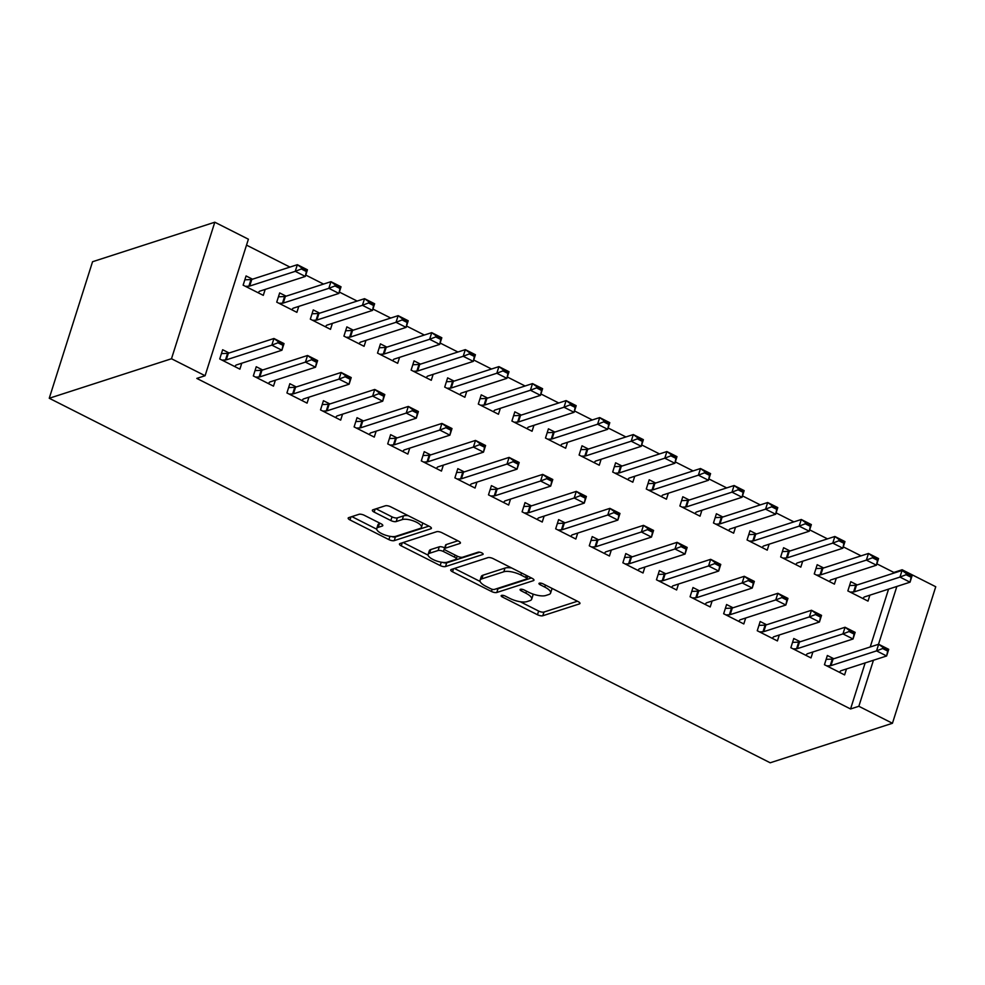 <?xml version="1.0" encoding="UTF-8"?>
<svg xmlns="http://www.w3.org/2000/svg" width="985" height="985" viewBox="0 0 985 985"><rect width="100%" height="100%" fill="white"/><g stroke="black" fill="none" stroke-linecap="round" stroke-linejoin="round"><path stroke-width="1.48" d="M501.537 595.396A2.832 0.96 -162.4 0 0 501.156 595.703A2.832 0.96 -162.4 0 0 502.424 597.021L537.465 614.738A4.038 1.379 -162.4 0 0 542.797 615.748L579.402 603.916A4.038 1.379 -162.4 0 0 579.956 603.473A4.038 1.379 -162.4 0 0 578.133 601.589L543.092 583.871A2.832 0.96 -162.4 0 0 539.361 583.169A2.832 0.96 -162.4 0 0 538.98 583.477A2.832 0.96 -162.4 0 0 540.248 584.794L544.779 587.085A12.928 4.396 -162.4 0 1 550.603 593.093A12.928 4.396 -162.4 0 1 548.83 594.521L545.776 595.506A12.928 4.396 -162.4 0 1 528.723 592.28L524.18 589.99A2.832 0.96 -162.4 0 0 520.449 589.276A2.832 0.96 -162.4 0 0 520.068 589.596A2.832 0.96 -162.4 0 0 521.336 590.901L525.867 593.204A12.928 4.396 -162.4 0 1 531.691 599.212A12.928 4.396 -162.4 0 1 529.918 600.641L526.864 601.626A12.928 4.396 -162.4 0 1 509.811 598.387L505.268 596.097A2.832 0.96 -162.4 0 0 501.537 595.396M364.327 515.315A4.038 1.379 -162.4 0 0 358.996 514.305L348.727 517.63A4.038 1.379 -162.4 0 0 348.173 518.073A4.038 1.379 -162.4 0 0 349.995 519.945L388.903 539.62A4.038 1.379 -162.4 0 0 394.234 540.63L430.839 528.797A4.038 1.379 -162.4 0 0 431.393 528.354A4.038 1.379 -162.4 0 0 429.583 526.47L390.663 506.807A4.038 1.379 -162.4 0 0 385.332 505.798L372.933 509.799A4.038 1.379 -162.4 0 0 372.379 510.242A4.038 1.379 -162.4 0 0 374.189 512.126L390.848 520.548A4.038 1.379 -162.4 0 0 396.179 521.558L402.336 519.563A10.81 3.681 -162.4 0 1 414.513 521.324A10.81 3.681 -162.4 0 1 421.457 527.295A10.81 3.681 -162.4 0 1 419.967 528.489L395.871 536.283A10.81 3.681 -162.4 0 1 383.694 534.523A10.81 3.681 -162.4 0 1 376.75 528.551A10.81 3.681 -162.4 0 1 378.228 527.357L382.242 526.064A4.038 1.379 -162.4 0 0 382.796 525.608A4.038 1.379 -162.4 0 0 380.986 523.737L364.327 515.315M205.089 375.728L171.488 358.749L214.804 222.216L248.392 239.207L205.089 375.728L196.803 378.412L850.56 708.966L858.846 706.282L873.449 660.245M171.488 358.749L49.25 398.26L770.196 762.784L892.447 723.273L858.846 706.282M451.29 569.478A4.038 1.379 -162.4 0 0 450.736 569.921A4.038 1.379 -162.4 0 0 452.546 571.805L491.466 591.48A4.038 1.379 -162.4 0 0 496.797 592.49L533.402 580.658A4.038 1.379 -162.4 0 0 533.956 580.214A4.038 1.379 -162.4 0 0 532.134 578.33L493.226 558.655A4.038 1.379 -162.4 0 0 487.895 557.645L451.29 569.478M440.184 565.55L401.277 545.875A4.038 1.379 -162.4 0 1 399.454 543.991A4.038 1.379 -162.4 0 1 400.008 543.548L436.614 531.715A4.038 1.379 -162.4 0 1 441.945 532.725L458.591 541.147A4.038 1.379 -162.4 0 1 460.414 543.03A4.038 1.379 -162.4 0 1 459.86 543.474L445.011 548.276A4.038 1.379 -162.4 0 0 444.457 548.719A4.038 1.379 -162.4 0 0 446.279 550.59L457.323 556.18A4.038 1.379 -162.4 0 0 462.654 557.19L478.119 552.191A2.832 0.96 -162.4 0 1 481.296 552.659A2.832 0.96 -162.4 0 1 483.118 554.223A2.832 0.96 -162.4 0 1 482.724 554.53L445.515 566.56A4.038 1.379 -162.4 0 1 440.184 565.55L441.255 562.189M214.804 222.216L92.553 261.727L49.25 398.26M262.687 369.978L256.248 366.728L253.33 375.95L273.485 386.145L275.369 380.198M286.093 296.177L279.666 292.927L276.736 302.149L296.891 312.344L298.775 306.397M329.877 403.948L323.437 400.698L320.519 409.92L340.675 420.115L342.558 414.168M353.283 330.16L346.855 326.897L343.925 336.119L364.081 346.314L365.964 340.367M397.066 437.919L390.626 434.668L387.708 443.89L407.864 454.085L409.748 448.138M420.484 364.13L414.045 360.867L411.114 370.101L431.27 380.284L433.154 374.337M464.255 471.901L457.816 468.638L454.898 477.86L475.053 488.055L476.937 482.108M487.673 398.1L481.234 394.85L478.304 404.072L498.459 414.254L500.343 408.319M531.444 505.871L525.017 502.609L522.087 511.843L542.242 522.025L544.126 516.078M554.863 432.07L548.423 428.82L545.493 438.042L565.649 448.237L567.545 442.29M598.634 539.842L592.207 536.591L589.276 545.813L609.432 556.008L611.316 550.061M622.052 466.04L615.613 462.79L612.682 472.012L632.838 482.207L634.734 476.26M665.835 573.812L659.396 570.561L656.466 579.783L676.621 589.978L678.505 584.031M689.241 500.011L682.802 496.76L679.872 505.982L700.027 516.177L701.923 510.23M733.025 607.782L726.585 604.531L723.655 613.754L743.81 623.948L745.694 618.001M756.431 533.993L749.991 530.73L747.061 539.952L767.229 550.147L769.113 544.2M800.214 641.752L793.775 638.502L790.844 647.724L811 657.918L812.896 651.971M823.62 567.963L817.181 564.7L814.263 573.935L834.418 584.117L836.302 578.17M850.56 708.966L865.162 662.917M870.223 646.973L888.568 589.129M893.629 573.171L893.863 572.433L876.872 563.839M861.075 555.848L843.283 546.86M827.474 538.869L809.682 529.868M793.885 521.878L776.094 512.889M760.285 504.899L742.493 495.898M726.696 487.907L708.892 478.907M693.095 470.928L675.304 461.928M659.507 453.937L641.703 444.937M625.906 436.946L608.114 427.958M592.317 419.967L574.514 410.967M558.717 402.976L540.925 393.975M525.116 385.997L507.324 376.996M491.527 369.006L473.736 360.005M457.926 352.027L440.135 343.026M424.338 335.035L406.546 326.035M390.737 318.044L372.946 309.056M357.149 301.065L339.345 292.065M323.548 284.074L305.756 275.074M289.959 267.095L246.521 245.13M857.221 584.942L850.781 581.692L847.851 590.914L868.007 601.109L869.89 595.162M833.803 658.743L827.363 655.493L824.445 664.715L844.601 674.91L846.484 668.963M790.032 550.972L783.592 547.722L780.662 556.944L800.817 567.138L802.701 561.191M766.613 624.773L760.174 621.51L757.256 630.745L777.411 640.927L779.295 634.993M722.83 517.002L716.403 513.751L713.472 522.973L733.628 533.168L735.512 527.221M699.424 590.803L692.984 587.54L690.066 596.775L710.222 606.957L712.106 601.01M655.641 483.032L649.201 479.769L646.283 489.003L666.439 499.186L668.322 493.251M632.235 556.833L625.795 553.57L622.877 562.792L643.033 572.987L644.916 567.04M588.451 449.062L582.012 445.799L579.094 455.021L599.249 465.215L601.133 459.269M565.045 522.85L558.606 519.6L555.675 528.822L575.843 539.017L577.727 533.07M521.262 415.079L514.823 411.829L511.904 421.051L532.06 431.245L533.944 425.298M497.856 488.88L491.416 485.63L488.486 494.852L508.642 505.046L510.538 499.099M454.073 381.109L447.633 377.858L444.715 387.08L464.871 397.275L466.755 391.328M430.667 454.91L424.227 451.659L421.297 460.881L441.452 471.076L443.348 465.129M386.883 347.139L380.444 343.888L377.526 353.11L397.681 363.305L399.565 357.358M363.477 420.94L357.038 417.689L354.108 426.911L374.263 437.094L376.147 431.159M319.694 313.168L313.255 309.918L310.324 319.14L330.492 329.335L332.376 323.388M296.288 386.97L289.849 383.707L286.918 392.941L307.074 403.124L308.958 397.177M252.505 279.198L246.065 275.935L243.135 285.17L263.291 295.352L265.187 289.418M229.099 352.999L222.659 349.737L219.729 358.959L239.884 369.153L241.768 363.206M893.863 572.433L902.149 569.761L935.75 586.74L892.447 723.273M878.509 644.288L896.855 586.444M901.915 570.5L902.149 569.761M531.691 599.212L532.86 595.519A12.928 4.396 -162.4 0 0 532.626 593.943M550.603 593.093L551.772 589.412A12.928 4.396 -162.4 0 0 551.711 588.23M520.203 601.724L538.635 611.045A4.038 1.379 -162.4 0 0 543.966 612.054L577.432 601.232M496.157 588.87A4.038 1.379 -162.4 0 0 497.967 588.796L531.432 577.973M454.417 568.468L480.138 581.47M490.678 588.722A2.832 0.96 -162.4 0 0 494.408 589.424L526.544 579.045A2.832 0.96 -162.4 0 0 526.926 578.737A2.832 0.96 -162.4 0 0 525.658 577.419L520.88 574.994A12.928 4.396 -162.4 0 0 503.815 571.768L481.85 578.86A12.928 4.396 -162.4 0 0 480.077 580.288A12.928 4.396 -162.4 0 0 485.9 586.309L490.678 588.722M511.658 567.976A12.928 4.396 -162.4 0 0 504.985 568.074L503.815 571.768M480.077 580.288L481.246 576.607A12.928 4.396 -162.4 0 1 483.019 575.178L504.985 568.074M428.106 555.158L403.136 542.538M457.902 540.79L446.18 544.582A4.038 1.379 -162.4 0 0 445.626 545.025L444.457 548.719M479.707 552.191L446.685 562.866L445.515 566.56M429.608 553.25A10.81 3.681 -162.4 0 0 428.13 554.444A10.81 3.681 -162.4 0 0 435.075 560.416A10.81 3.681 -162.4 0 0 447.252 562.176L455.747 559.431A4.038 1.379 -162.4 0 0 456.301 558.975A4.038 1.379 -162.4 0 0 454.479 557.104L443.435 551.514A4.038 1.379 -162.4 0 0 438.103 550.504L429.608 553.25L430.777 549.556A10.81 3.681 -162.4 0 0 429.3 550.75L428.13 554.444M430.777 549.556L439.273 546.823A4.038 1.379 -162.4 0 1 444.604 547.832L444.727 547.894M442.56 562.373A4.038 1.379 -162.4 0 0 446.685 562.866M376.75 528.551L377.92 524.857A10.81 3.681 -162.4 0 1 379.397 523.663L380.284 523.38M421.457 527.295L422.627 523.601A10.81 3.681 -162.4 0 0 422.663 522.986M408.221 515.672A10.81 3.681 -162.4 0 0 403.505 515.881L402.336 519.563M376.061 508.789L392.018 516.854A4.038 1.379 -162.4 0 0 397.349 517.864L403.505 515.881M391.476 536.517A4.038 1.379 -162.4 0 0 395.404 536.948L428.881 526.125M351.867 516.608L376.701 529.179M906.052 574.723L911.088 577.272L911.445 576.163L906.397 573.615L906.052 574.723L899.958 577.087L902.063 570.45L912.147 575.548L910.041 582.184L899.958 577.087L854.377 591.825A4.112 1.404 17.6 0 1 853.589 591.948L850.166 592.083M906.397 573.615L902.063 570.45L856.482 585.176A4.112 1.404 17.6 0 1 855.694 585.299L849.55 585.558M862.897 598.523L863.993 597.206A4.112 1.404 17.6 0 1 864.461 596.922L910.041 582.184L911.088 577.272M911.445 576.163L912.147 575.548M826.76 665.885L830.183 665.749A4.112 1.404 -162.4 0 0 830.971 665.626L876.551 650.888L878.657 644.252L888.729 649.337L886.623 655.985L841.042 670.711A4.112 1.404 -162.4 0 0 840.574 670.994L839.479 672.324M882.646 648.524L887.682 651.073L888.027 649.965L882.991 647.416L882.646 648.524L876.551 650.888L886.623 655.985L887.682 651.073M826.144 659.359L832.288 659.1A4.112 1.404 -162.4 0 0 833.076 658.977L878.657 644.252L882.991 647.416M888.729 649.337L888.027 649.965M872.451 557.744L877.5 560.293L877.844 559.184L872.808 556.636L872.451 557.744L866.369 560.108L868.475 553.459L878.546 558.557L876.441 565.205L866.369 560.108L820.788 574.834A4.112 1.404 17.6 0 1 820 574.957L816.577 575.105M872.808 556.636L868.475 553.459L822.894 568.197A4.112 1.404 17.6 0 1 822.106 568.32L815.962 568.567M829.296 581.532L830.392 580.214A4.112 1.404 17.6 0 1 830.86 579.931L876.441 565.205L877.5 560.293M877.844 559.184L878.546 558.557M838.863 540.753L843.899 543.301L844.256 542.193L839.208 539.645L838.863 540.753L832.768 543.117L834.874 536.48L844.958 541.578L842.852 548.214L832.768 543.117L787.187 557.855A4.112 1.404 17.6 0 1 786.399 557.978L782.976 558.113M839.208 539.645L834.874 536.48L789.293 551.206A4.112 1.404 17.6 0 1 788.505 551.329L782.361 551.588M795.708 564.553L796.791 563.235A4.112 1.404 17.6 0 1 797.271 562.952L842.852 548.214L843.899 543.301M844.256 542.193L844.958 541.578M793.171 648.893L796.582 648.758A4.112 1.404 -162.4 0 0 797.37 648.635L842.951 633.897L845.056 627.26L855.14 632.358L853.035 638.994L807.454 653.732A4.112 1.404 -162.4 0 0 806.986 654.015L805.89 655.333M849.045 631.533L854.081 634.081L854.438 632.973L849.39 630.437L849.045 631.533L842.951 633.897L853.035 638.994L854.081 634.081M792.543 642.368L798.7 642.121A4.112 1.404 -162.4 0 0 799.475 641.998L845.056 627.26L849.39 630.437M855.14 632.358L854.438 632.973M759.57 631.914L762.993 631.767A4.112 1.404 -162.4 0 0 763.781 631.644L809.362 616.918L811.468 610.269L821.539 615.366L819.434 622.015L773.853 636.741A4.112 1.404 -162.4 0 0 773.385 637.024L772.289 638.342M815.445 614.554L820.493 617.102L820.837 615.994L815.802 613.446L815.445 614.554L809.362 616.918L819.434 622.015L820.493 617.102M758.955 625.389L765.099 625.13A4.112 1.404 -162.4 0 0 765.887 625.007L811.468 610.269L815.802 613.446M821.539 615.366L820.837 615.994M805.262 523.774L810.298 526.31L810.655 525.214L805.619 522.666L805.262 523.774L799.18 526.138L801.285 519.489L811.357 524.586L809.251 531.223L799.18 526.138L753.599 540.863A4.112 1.404 17.6 0 1 752.811 540.987L749.388 541.134M805.619 522.666L801.285 519.489L755.704 534.227A4.112 1.404 17.6 0 1 754.916 534.35L748.76 534.596M762.107 547.562L763.203 546.244A4.112 1.404 17.6 0 1 763.67 545.961L809.251 531.223L810.298 526.31M810.655 525.214L811.357 524.586M771.674 506.783L776.709 509.331L777.054 508.223L772.018 505.674L771.674 506.783L765.579 509.146L767.684 502.51L777.768 507.595L775.663 514.244L765.579 509.146L719.998 523.885A4.112 1.404 17.6 0 1 719.21 524.008L715.787 524.143M772.018 505.674L767.684 502.51L722.103 517.236A4.112 1.404 17.6 0 1 721.316 517.359L715.172 517.617M728.518 530.57L729.602 529.253A4.112 1.404 17.6 0 1 730.082 528.97L775.663 514.244L776.709 509.331M777.054 508.223L777.768 507.595M725.97 614.923L729.392 614.788A4.112 1.404 -162.4 0 0 730.18 614.665L775.761 599.927L777.867 593.29L787.951 598.387L785.845 605.024L740.264 619.762A4.112 1.404 -162.4 0 0 739.797 620.045L738.701 621.363M781.856 597.563L786.892 600.111L787.249 599.003L782.201 596.454L781.856 597.563L775.761 599.927L785.845 605.024L786.892 600.111M725.354 608.398L731.498 608.139A4.112 1.404 -162.4 0 0 732.286 608.016L777.867 593.29L782.201 596.454M787.951 598.387L787.249 599.003M692.381 597.944L695.804 597.796A4.112 1.404 -162.4 0 0 696.592 597.673L742.173 582.948L744.278 576.299L754.35 581.396L752.245 588.045L706.664 602.771A4.112 1.404 -162.4 0 0 706.196 603.054L705.1 604.371M748.255 580.584L753.303 583.132L753.648 582.024L748.612 579.476L748.255 580.584L742.173 582.948L752.245 588.045L753.303 583.132M691.765 591.406L697.909 591.16A4.112 1.404 -162.4 0 0 698.697 591.037L744.278 576.299L748.612 579.476M754.35 581.396L753.648 582.024M738.073 489.791L743.109 492.34L743.466 491.232L738.43 488.683L738.073 489.791L731.978 492.155L734.096 485.519L744.167 490.616L742.062 497.253L731.978 492.155L686.397 506.893A4.112 1.404 17.6 0 1 685.622 507.016L682.199 507.152M738.43 488.683L734.096 485.519L688.515 500.257A4.112 1.404 17.6 0 1 687.727 500.38L681.571 500.626M694.917 513.591L696.013 512.274A4.112 1.404 17.6 0 1 696.481 511.991L742.062 497.253L743.109 492.34M743.466 491.232L744.167 490.616M658.78 580.953L662.203 580.818A4.112 1.404 -162.4 0 0 662.991 580.694L708.572 565.956L710.678 559.32L720.761 564.417L718.656 571.054L673.075 585.792A4.112 1.404 -162.4 0 0 672.607 586.075L671.511 587.392M714.667 563.592L719.703 566.141L720.06 565.033L715.011 562.484L714.667 563.592L708.572 565.956L718.656 571.054L719.703 566.141M658.165 574.427L664.309 574.169A4.112 1.404 -162.4 0 0 665.097 574.046L710.678 559.32L715.011 562.484M720.761 564.417L720.06 565.033M704.484 472.812L709.52 475.361L709.865 474.253L704.829 471.704L704.484 472.812L698.39 475.176L700.495 468.528L710.579 473.625L708.461 480.274L698.39 475.176L652.809 489.902A4.112 1.404 17.6 0 1 652.021 490.025L648.598 490.173M704.829 471.704L700.495 468.528L654.914 483.266A4.112 1.404 17.6 0 1 654.126 483.389L647.982 483.647M661.317 496.6L662.413 495.283A4.112 1.404 17.6 0 1 662.88 494.999L708.461 480.274L709.52 475.361M709.865 474.253L710.579 473.625M625.192 563.974L628.615 563.826A4.112 1.404 -162.4 0 0 629.403 563.703L674.984 548.977L677.089 542.329L687.161 547.426L685.055 554.062L639.474 568.801A4.112 1.404 -162.4 0 0 639.006 569.084L637.911 570.401M681.066 546.613L686.114 549.15L686.459 548.054L681.423 545.505L681.066 546.613L674.984 548.977L685.055 554.062L686.114 549.15M624.576 557.436L630.72 557.19A4.112 1.404 -162.4 0 0 631.508 557.067L677.089 542.329L681.423 545.505M687.161 547.426L686.459 548.054M670.884 455.821L675.919 458.37L676.276 457.262L671.241 454.713L670.884 455.821L664.789 458.185L666.894 451.549L676.978 456.646L674.873 463.282L664.789 458.185L619.208 472.923A4.112 1.404 17.6 0 1 618.432 473.046L615.009 473.182M671.241 454.713L666.894 451.549L621.313 466.274A4.112 1.404 17.6 0 1 620.538 466.397L614.381 466.656M627.728 479.621L628.824 478.304A4.112 1.404 17.6 0 1 629.292 478.02L674.873 463.282L675.919 458.37M676.276 457.262L676.978 456.646M591.591 546.983L595.014 546.847A4.112 1.404 -162.4 0 0 595.802 546.724L641.383 531.986L643.488 525.35L653.572 530.435L651.467 537.084L605.886 551.809A4.112 1.404 -162.4 0 0 605.406 552.092L604.322 553.41M647.477 529.622L652.513 532.171L652.87 531.063L647.822 528.514L647.477 529.622L641.383 531.986L651.467 537.084L652.513 532.171M590.975 540.457L597.119 540.199A4.112 1.404 -162.4 0 0 597.907 540.075L643.488 525.35L647.822 528.514M653.572 530.435L652.87 531.063M637.283 438.842L642.331 441.391L642.676 440.283L637.64 437.734L637.283 438.842L631.2 441.206L633.306 434.557L643.377 439.655L641.272 446.303L631.2 441.206L585.619 455.932A4.112 1.404 17.6 0 1 584.831 456.055L581.409 456.203M637.64 437.734L633.306 434.557L587.725 449.295A4.112 1.404 17.6 0 1 586.937 449.419L580.793 449.665M594.127 462.63L595.223 461.312A4.112 1.404 17.6 0 1 595.691 461.029L641.272 446.303L642.331 441.391M642.676 440.283L643.377 439.655M558.002 529.992L561.425 529.856A4.112 1.404 -162.4 0 0 562.201 529.733L607.782 514.995L609.9 508.358L619.971 513.456L617.866 520.092L572.285 534.83A4.112 1.404 -162.4 0 0 571.817 535.114L570.721 536.431M613.877 512.631L618.912 515.18L619.269 514.072L614.234 511.523L613.877 512.631L607.782 514.995L617.866 520.092L618.912 515.18M557.375 523.466L563.531 523.22A4.112 1.404 -162.4 0 0 564.319 523.097L609.9 508.358L614.234 511.523M619.971 513.456L619.269 514.072M603.694 421.851L608.73 424.4L609.087 423.291L604.039 420.743L603.694 421.851L597.6 424.215L599.705 417.578L609.789 422.676L607.683 429.312L597.6 424.215L552.019 438.953A4.112 1.404 17.6 0 1 551.231 439.076L547.82 439.212M604.039 420.743L599.705 417.578L554.124 432.304A4.112 1.404 17.6 0 1 553.348 432.427L547.192 432.686M560.539 445.651L561.635 444.333A4.112 1.404 17.6 0 1 562.103 444.05L607.683 429.312L608.73 424.4M609.087 423.291L609.789 422.676M524.402 513.013L527.825 512.865A4.112 1.404 -162.4 0 0 528.613 512.742L574.193 498.016L576.299 491.367L586.383 496.465L584.265 503.113L538.697 517.839A4.112 1.404 -162.4 0 0 538.216 518.122L537.133 519.44M580.288 495.652L585.324 498.201L585.669 497.093L580.633 494.544L580.288 495.652L574.193 498.016L584.265 503.113L585.324 498.201M523.786 506.487L529.93 506.228A4.112 1.404 -162.4 0 0 530.718 506.105L576.299 491.367L580.633 494.544M586.383 496.465L585.669 497.093M570.093 404.86L575.141 407.408L575.486 406.312L570.45 403.764L570.093 404.86L564.011 407.224L566.116 400.587L576.188 405.685L574.083 412.321L564.011 407.224L518.43 421.962A4.112 1.404 17.6 0 1 517.642 422.085L514.219 422.233M570.45 403.764L566.116 400.587L520.536 415.325A4.112 1.404 17.6 0 1 519.748 415.448L513.604 415.695M526.938 428.66L528.034 427.342A4.112 1.404 17.6 0 1 528.502 427.059L574.083 412.321L575.141 407.408M575.486 406.312L576.188 405.685M490.813 496.021L494.236 495.886A4.112 1.404 -162.4 0 0 495.012 495.763L540.593 481.025L542.71 474.388L552.782 479.486L550.677 486.122L505.096 500.86A4.112 1.404 -162.4 0 0 504.628 501.143L503.532 502.461M546.687 478.661L551.723 481.209L552.08 480.101L547.044 477.553L546.687 478.661L540.593 481.025L550.677 486.122L551.723 481.209M490.185 489.496L496.341 489.237A4.112 1.404 -162.4 0 0 497.129 489.114L542.71 474.388L547.044 477.553M552.782 479.486L552.08 480.101M536.505 387.881L541.541 390.429L541.898 389.321L536.85 386.773L536.505 387.881L530.41 390.245L532.516 383.596L542.6 388.693L540.494 395.342L530.41 390.245L484.829 404.983A4.112 1.404 17.6 0 1 484.041 405.106L480.618 405.241M536.85 386.773L532.516 383.596L486.935 398.334A4.112 1.404 17.6 0 1 486.147 398.457L480.003 398.716M493.35 411.668L494.445 410.351A4.112 1.404 17.6 0 1 494.913 410.068L540.494 395.342L541.541 390.429M541.898 389.321L542.6 388.693M457.212 479.042L460.635 478.895A4.112 1.404 -162.4 0 0 461.423 478.772L507.004 464.046L509.11 457.397L519.193 462.494L517.076 469.143L471.495 483.869A4.112 1.404 -162.4 0 0 471.027 484.152L469.931 485.47M513.099 461.682L518.135 464.231L518.479 463.122L513.444 460.574L513.099 461.682L507.004 464.046L517.076 469.143L518.135 464.231M456.597 472.504L462.741 472.258A4.112 1.404 -162.4 0 0 463.529 472.135L509.11 457.397L513.444 460.574M519.193 462.494L518.479 463.122M502.904 370.889L507.952 373.438L508.297 372.33L503.261 369.781L502.904 370.889L496.822 373.253L498.927 366.617L508.999 371.714L506.893 378.351L496.822 373.253L451.241 387.991A4.112 1.404 17.6 0 1 450.453 388.115L447.03 388.25M503.261 369.781L498.927 366.617L453.346 381.343A4.112 1.404 17.6 0 1 452.558 381.466L446.414 381.724M459.749 394.69L460.845 393.372A4.112 1.404 17.6 0 1 461.312 393.089L506.893 378.351L507.952 373.438M508.297 372.33L508.999 371.714M423.624 462.051L427.047 461.916A4.112 1.404 -162.4 0 0 427.822 461.793L473.403 447.055L475.509 440.418L485.593 445.503L483.487 452.152L437.906 466.89A4.112 1.404 -162.4 0 0 437.438 467.161L436.343 468.491M479.498 444.691L484.534 447.239L484.891 446.131L479.855 443.582L479.498 444.691L473.403 447.055L483.487 452.152L484.534 447.239M422.996 455.526L429.152 455.267A4.112 1.404 -162.4 0 0 429.928 455.144L475.509 440.418L479.855 443.582M485.593 445.503L484.891 446.131M469.316 353.91L474.351 356.459L474.708 355.351L469.66 352.802L469.316 353.91L463.221 356.274L465.326 349.626L475.41 354.723L473.305 361.372L463.221 356.274L417.64 371A4.112 1.404 17.6 0 1 416.852 371.123L413.429 371.271M469.66 352.802L465.326 349.626L419.745 364.364A4.112 1.404 17.6 0 1 418.957 364.487L412.813 364.745M426.16 377.698L427.256 376.381A4.112 1.404 17.6 0 1 427.724 376.098L473.305 361.372L474.351 356.459M474.708 355.351L475.41 354.723M390.023 445.072L393.446 444.925A4.112 1.404 -162.4 0 0 394.234 444.801L439.815 430.063L441.92 423.427L451.992 428.524L449.886 435.161L404.306 449.899A4.112 1.404 -162.4 0 0 403.838 450.182L402.742 451.499M445.897 427.699L450.945 430.248L451.29 429.14L446.254 426.603L445.897 427.699L439.815 430.063L449.886 435.161L450.945 430.248M389.407 438.534L395.551 438.288A4.112 1.404 -162.4 0 0 396.339 438.165L441.92 423.427L446.254 426.603M451.992 428.524L451.29 429.14M435.715 336.919L440.763 339.468L441.108 338.36L436.072 335.811L435.715 336.919L429.632 339.283L431.738 332.647L441.809 337.744L439.704 344.381L429.632 339.283L384.052 354.021A4.112 1.404 17.6 0 1 383.263 354.144L379.841 354.28M436.072 335.811L431.738 332.647L386.157 347.373A4.112 1.404 17.6 0 1 385.369 347.496L379.225 347.754M392.559 360.719L393.655 359.402A4.112 1.404 17.6 0 1 394.123 359.119L439.704 344.381L440.763 339.468M441.108 338.36L441.809 337.744M356.435 428.081L359.845 427.933A4.112 1.404 -162.4 0 0 360.633 427.81L406.214 413.084L408.319 406.436L418.403 411.533L416.298 418.182L370.717 432.908A4.112 1.404 -162.4 0 0 370.249 433.191L369.153 434.508M412.309 410.72L417.344 413.269L417.702 412.161L412.653 409.612L412.309 410.72L406.214 413.084L416.298 418.182L417.344 413.269M355.807 421.555L361.963 421.297A4.112 1.404 -162.4 0 0 362.739 421.174L408.319 406.436L412.653 409.612M418.403 411.533L417.702 412.161M402.126 319.94L407.162 322.489L407.519 321.381L402.471 318.832L402.126 319.94L396.032 322.304L398.137 315.656L408.221 320.753L406.115 327.389L396.032 322.304L350.451 337.03A4.112 1.404 17.6 0 1 349.663 337.153L346.24 337.301M402.471 318.832L398.137 315.656L352.556 330.394A4.112 1.404 17.6 0 1 351.768 330.517L345.624 330.763M358.971 343.728L360.054 342.411A4.112 1.404 17.6 0 1 360.535 342.127L406.115 327.389L407.162 322.489M407.519 321.381L408.221 320.753M322.834 411.09L326.257 410.954A4.112 1.404 -162.4 0 0 327.045 410.831L372.625 396.093L374.731 389.457L384.803 394.554L382.697 401.19L337.116 415.929A4.112 1.404 -162.4 0 0 336.648 416.212L335.553 417.529M378.708 393.729L383.756 396.278L384.101 395.17L379.065 392.621L378.708 393.729L372.625 396.093L382.697 401.19L383.756 396.278M322.218 404.564L328.362 404.306A4.112 1.404 -162.4 0 0 329.15 404.182L374.731 389.457L379.065 392.621M384.803 394.554L384.101 395.17M368.525 302.949L373.561 305.498L373.918 304.39L368.882 301.841L368.525 302.949L362.431 305.313L364.548 298.677L374.62 303.762L372.515 310.41L362.431 305.313L316.85 320.051A4.112 1.404 17.6 0 1 316.074 320.174L312.651 320.31M368.882 301.841L364.548 298.677L318.968 313.402A4.112 1.404 17.6 0 1 318.18 313.525L312.023 313.784M325.37 326.749L326.466 325.419A4.112 1.404 17.6 0 1 326.934 325.136L372.515 310.41L373.561 305.498M373.918 304.39L374.62 303.762M289.233 394.111L292.656 393.963A4.112 1.404 -162.4 0 0 293.444 393.84L339.025 379.114L341.13 372.465L351.214 377.563L349.109 384.212L303.528 398.937A4.112 1.404 -162.4 0 0 303.06 399.221L301.964 400.538M345.119 376.75L350.155 379.299L350.512 378.191L345.464 375.642L345.119 376.75L339.025 379.114L349.109 384.212L350.155 379.299M288.617 387.573L294.761 387.327A4.112 1.404 -162.4 0 0 295.549 387.204L341.13 372.465L345.464 375.642M351.214 377.563L350.512 378.191M334.937 285.958L339.973 288.506L340.317 287.398L335.282 284.862L334.937 285.958L328.842 288.322L330.948 281.685L341.032 286.783L338.914 293.419L328.842 288.322L283.261 303.06A4.112 1.404 17.6 0 1 282.473 303.183L279.05 303.318M335.282 284.862L330.948 281.685L285.367 296.423A4.112 1.404 17.6 0 1 284.579 296.547L278.435 296.793M291.782 309.758L292.865 308.44A4.112 1.404 17.6 0 1 293.333 308.157L338.914 293.419L339.973 288.506M340.317 287.398L341.032 286.783M255.644 377.12L259.067 376.984A4.112 1.404 -162.4 0 0 259.855 376.861L305.436 362.123L307.542 355.487L317.613 360.584L315.508 367.22L269.927 381.958A4.112 1.404 -162.4 0 0 269.459 382.242L268.363 383.559M311.519 359.759L316.567 362.308L316.911 361.2L311.876 358.651L311.519 359.759L305.436 362.123L315.508 367.22L316.567 362.308M255.029 370.594L261.173 370.335A4.112 1.404 -162.4 0 0 261.961 370.212L307.542 355.487L311.876 358.651M317.613 360.584L316.911 361.2M301.336 268.979L306.372 271.528L306.729 270.419L301.693 267.871L301.336 268.979L295.241 271.343L297.359 264.694L307.431 269.791L305.325 276.44L295.241 271.343L249.661 286.069A4.112 1.404 17.6 0 1 248.885 286.192L245.462 286.339M301.693 267.871L297.359 264.694L251.778 279.432A4.112 1.404 17.6 0 1 250.99 279.555L244.834 279.814M258.181 292.767L259.277 291.449A4.112 1.404 17.6 0 1 259.745 291.166L305.325 276.44L306.372 271.528M306.729 270.419L307.431 269.791M222.044 360.141L225.466 359.993A4.112 1.404 -162.4 0 0 226.254 359.87L271.835 345.144L273.941 338.495L284.025 343.593L281.919 350.229L236.338 364.967A4.112 1.404 -162.4 0 0 235.858 365.25L234.775 366.568M277.93 342.78L282.966 345.329L283.323 344.221L278.275 341.672L277.93 342.78L271.835 345.144L281.919 350.229L282.966 345.329M221.428 353.603L227.572 353.356A4.112 1.404 -162.4 0 0 228.36 353.233L273.941 338.495L278.275 341.672M284.025 343.593L283.323 344.221M502.953 595.359L502.424 597.021M540.777 583.132L540.248 584.794M521.865 589.252L521.336 590.901M526.519 591.16L525.867 593.204M545.431 585.053L544.779 587.085M579.759 602.783L579.402 603.916M543.966 612.054L542.797 615.748M538.635 611.045L537.465 614.738M533.759 579.525L533.402 580.658M497.967 588.796L496.797 592.49M492.155 589.276L491.466 591.48M453.519 568.751L452.546 571.805M526.298 575.388L525.658 577.419M521.521 572.962L520.88 574.994M483.019 575.178L481.85 578.86M402.237 542.833L401.277 545.875M460.217 542.341L459.86 543.474M446.18 544.582L445.011 548.276M482.982 553.742L482.724 554.53M455.119 555.072L454.479 557.104M444.604 547.832L443.435 551.514M439.273 546.823L438.103 550.504M382.611 524.931L382.242 526.064M379.397 523.663L378.228 527.357M397.349 517.864L396.179 521.558M392.018 516.854L390.848 520.548M375.162 509.085L374.189 512.126M431.196 527.677L430.839 528.797M395.404 536.948L394.234 540.63M389.962 536.308L388.903 539.62M350.956 516.903L349.995 519.945M855.694 585.299L853.589 591.948M856.482 585.176L854.377 591.825M830.971 665.626L833.076 658.977M830.183 665.749L832.288 659.1M822.106 568.32L820 574.957M822.894 568.197L820.788 574.834M788.505 551.329L786.399 557.978M789.293 551.206L787.187 557.855M797.37 648.635L799.475 641.998M796.582 648.758L798.7 642.121M763.781 631.644L765.887 625.007M762.993 631.767L765.099 625.13M754.916 534.35L752.811 540.987M755.704 534.227L753.599 540.863M721.316 517.359L719.21 524.008M722.103 517.236L719.998 523.885M730.18 614.665L732.286 608.016M729.392 614.788L731.498 608.139M696.592 597.673L698.697 591.037M695.804 597.796L697.909 591.16M687.727 500.38L685.622 507.016M688.515 500.257L686.397 506.893M662.991 580.694L665.097 574.046M662.203 580.818L664.309 574.169M654.126 483.389L652.021 490.025M654.914 483.266L652.809 489.902M629.403 563.703L631.508 557.067M628.615 563.826L630.72 557.19M620.538 466.397L618.432 473.046M621.313 466.274L619.208 472.923M595.802 546.724L597.907 540.075M595.014 546.847L597.119 540.199M586.937 449.419L584.831 456.055M587.725 449.295L585.619 455.932M562.201 529.733L564.319 523.097M561.425 529.856L563.531 523.22M553.348 432.427L551.231 439.076M554.124 432.304L552.019 438.953M528.613 512.742L530.718 506.105M527.825 512.865L529.93 506.228M519.748 415.448L517.642 422.085M520.536 415.325L518.43 421.962M495.012 495.763L497.129 489.114M494.236 495.886L496.341 489.237M486.147 398.457L484.041 405.106M486.935 398.334L484.829 404.983M461.423 478.772L463.529 472.135M460.635 478.895L462.741 472.258M452.558 381.466L450.453 388.115M453.346 381.343L451.241 387.991M427.822 461.793L429.928 455.144M427.047 461.916L429.152 455.267M418.957 364.487L416.852 371.123M419.745 364.364L417.64 371M394.234 444.801L396.339 438.165M393.446 444.925L395.551 438.288M385.369 347.496L383.263 354.144M386.157 347.373L384.052 354.021M360.633 427.81L362.739 421.174M359.845 427.933L361.963 421.297M351.768 330.517L349.663 337.153M352.556 330.394L350.451 337.03M327.045 410.831L329.15 404.182M326.257 410.954L328.362 404.306M318.18 313.525L316.074 320.174M318.968 313.402L316.85 320.051M293.444 393.84L295.549 387.204M292.656 393.963L294.761 387.327M284.579 296.547L282.473 303.183M285.367 296.423L283.261 303.06M259.855 376.861L261.961 370.212M259.067 376.984L261.173 370.335M250.99 279.555L248.885 286.192M251.778 279.432L249.661 286.069M226.254 359.87L228.36 353.233M225.466 359.993L227.572 353.356M527.763 576.114L526.926 578.737M457.2 556.119L456.301 558.975"/></g></svg>
